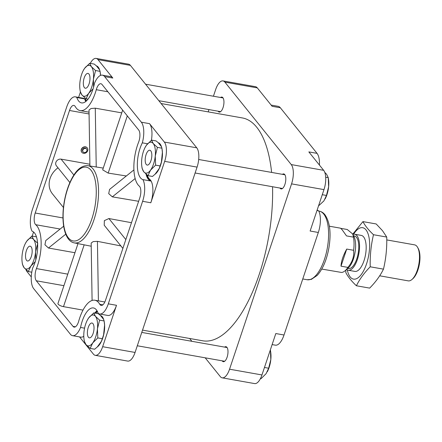<?xml version="1.0" encoding="UTF-8"?>
<svg xmlns="http://www.w3.org/2000/svg" width="442" height="442" viewBox="0 0 442 442"><rect width="100%" height="100%" fill="white"/><g stroke="black" fill="none" stroke-linecap="round" stroke-linejoin="round"><path stroke-width="0.66" d="M63.449 207.519L52.41 193.806A19.586 16.79 -38.8 0 1 57.996 167.794M92.091 300.449L91.162 243.072L93.201 241.592L97.433 241.349L120.881 245.929M122.876 248.404L104.218 225.221L104.351 220.635L108.909 218.547L131.478 222.702M138.639 201.298L112.323 196.85L108.71 193.629L109.561 189.425L133.926 169.888M126.335 175.977L108.174 173.093L102.677 169.85L122.661 110.124M25.956 269.642A14.801 6.105 -79.9 0 0 27.056 271.675L31.277 276.919M32.194 236.1L33.564 232.006M75.367 96.842L83.566 98.295A17.409 7.183 -79.9 0 1 86.372 100.605L85.986 100.538A17.409 7.183 -79.9 0 0 84.637 98.903L76.825 97.516A17.409 7.183 -79.9 0 0 75.367 96.842A17.409 7.183 -79.9 0 0 66.703 106.997L32.399 209.53A17.409 7.183 -79.9 0 0 32.095 231.21A22.636 9.337 -79.9 0 1 37.675 245.365A22.636 9.337 -79.9 0 1 32.691 267.996A17.409 7.183 -79.9 0 0 33.68 288.637L70.389 334.24A17.409 7.183 -79.9 0 0 72.599 335.677A17.409 7.183 -79.9 0 0 80.549 327.456L84.555 328.168M85.986 100.538A21.763 8.978 -79.9 0 0 86.306 101.058M147.595 143.777L142.324 142.843A17.409 7.183 -79.9 0 0 141.335 122.202L104.627 76.599A17.409 7.183 -79.9 0 0 102.411 75.162A17.409 7.183 -79.9 0 0 94.461 83.383A22.636 9.337 -79.9 0 1 81.532 102.898A22.636 9.337 -79.9 0 1 76.825 97.516M79.566 336.914L93.406 354.108A14.801 6.105 -79.9 0 0 95.29 355.329L127.699 361.081A14.801 6.105 -79.9 0 0 135.064 352.445L197.077 167.109A14.801 6.105 -79.9 0 0 196.762 147.821L130.412 65.383L98.002 59.637L112.826 78.052A17.409 7.183 -79.9 0 0 110.61 76.615L102.411 75.162M151.413 140.247A17.409 7.183 -79.9 0 0 149.534 123.655L164.352 142.07A14.801 6.105 -79.9 0 1 164.667 161.358L150.816 202.762A17.409 7.183 -79.9 0 0 149.788 179.391L149.396 179.325A21.763 8.978 -79.9 0 1 146.667 174.623M147.164 175.032A21.763 8.978 -79.9 0 0 149.788 179.391M145.993 174.049A22.636 9.337 -79.9 0 0 150.728 181.016L142.915 179.629A17.409 7.183 -79.9 0 1 142.617 201.309L108.307 303.842A17.409 7.183 -79.9 0 1 99.643 313.997L107.842 315.45A17.409 7.183 -79.9 0 0 116.506 305.295L102.654 346.699A14.801 6.105 -79.9 0 1 95.29 355.329M150.728 181.016A17.409 7.183 -79.9 0 0 149.396 179.325M80.549 327.456A22.636 9.337 -79.9 0 1 93.483 307.941A22.636 9.337 -79.9 0 1 98.185 313.317A17.409 7.183 -79.9 0 0 99.643 313.997M97.467 311.577A21.763 8.978 -79.9 0 0 95.759 313.245M97.334 311.312A21.763 8.978 -79.9 0 0 95.367 313.179M72.599 335.677L80.798 337.13A17.409 7.183 -79.9 0 0 83.781 336.274M205.171 357.81L220.309 376.617A14.801 6.105 -79.9 0 0 222.188 377.838L254.598 383.584A14.801 6.105 -79.9 0 0 261.962 374.949L275.814 333.544L284.018 335.003L318.323 232.47A17.409 7.183 -79.9 0 0 318.627 210.79L316.986 210.502M319.444 165.081A17.409 7.183 -79.9 0 0 317.041 153.363L280.333 107.76A17.409 7.183 -79.9 0 0 278.117 106.323L271.156 105.085M272.123 344.589L275.349 345.158A17.409 7.183 -79.9 0 0 284.018 335.003M67.781 274.145L36.432 268.587A8.707 3.591 -79.9 0 0 36.31 280.786L73.013 326.389A8.707 3.591 -79.9 0 0 74.123 327.108A8.707 3.591 -79.9 0 0 78.726 321.13A30.47 12.564 -79.9 0 1 94.848 300.223L104.848 301.997M74.947 252.725L48.482 248.028L44.935 244.763L45.758 240.57L63.676 226.205M36.432 268.587A30.47 12.564 -79.9 0 0 35.725 224.707A8.707 3.591 -79.9 0 1 35.211 213.022L69.516 110.494A8.707 3.591 -79.9 0 1 73.847 105.411A8.707 3.591 -79.9 0 1 75.25 106.566A30.47 12.564 -79.9 0 0 80.162 110.61A30.47 12.564 -79.9 0 0 96.284 89.704A8.707 3.591 -79.9 0 1 100.892 83.731A8.707 3.591 -79.9 0 1 101.997 84.45L138.705 130.053A8.707 3.591 -79.9 0 1 138.578 142.252A30.47 12.564 -79.9 0 0 139.291 186.132A8.707 3.591 -79.9 0 1 139.805 197.817L105.494 300.345A8.707 3.591 -79.9 0 1 101.163 305.428A8.707 3.591 -79.9 0 1 99.759 304.267A30.47 12.564 -79.9 0 0 94.848 300.223M89.914 165.988L89.008 110.019L91.046 108.528L95.279 108.18L96.229 166.988M260.432 378.623L261.001 378.728L266.084 373.694L268.653 368.219L264.465 367.479M270.178 350.401L270.46 350.451L270.338 349.915M270.46 350.451L270.813 359.561L268.653 368.219M318.527 205.9L323.892 200.922L326.461 195.447L322.273 194.707M325.688 177.225L328.268 177.678L326.605 174.275L324.765 172.358M328.268 177.678L328.621 186.789L326.461 195.447M35.261 261.625L30.863 266.101L28.294 271.581L24.117 267.725A15.669 6.464 -79.9 0 0 30.863 266.101A15.669 6.464 -79.9 0 0 35.598 251.968L37.752 243.304L33.575 239.453L31.912 236.045L36.426 236.846M31.774 272.195L28.294 271.581M147.954 175.651L143.777 171.8A15.669 6.464 -79.9 0 0 150.529 170.176L147.954 175.651L152.473 176.452L155.081 174.209L159.242 168.496L161.402 162.048L162.385 152.391L161.932 148.18L157.413 147.379L153.236 143.528L151.573 140.12L156.087 140.921L158.286 142.733L161.463 146.678A16.426 6.774 -79.9 0 0 160.103 144.026A16.426 6.774 -79.9 0 0 158.286 142.733M161.932 148.18L161.463 146.678M160.126 165.949L155.606 165.148L150.529 170.176A15.669 6.464 -79.9 0 0 155.258 156.043A15.669 6.464 -79.9 0 0 153.236 143.528A15.669 6.464 -79.9 0 0 146.49 145.153A15.669 6.464 -79.9 0 0 145.219 147.203A15.669 6.464 -79.9 0 0 141.76 159.286A15.669 6.464 -79.9 0 0 141.821 166.358A15.669 6.464 -79.9 0 0 143.777 171.8L142.114 168.391L141.821 166.358M90.146 348.423L85.969 344.572A15.669 6.464 -79.9 0 0 92.715 342.948L90.146 348.423L94.665 349.224L97.273 346.981L101.433 341.268L103.594 334.821L104.577 325.163L104.124 320.953L99.605 320.152L95.428 316.301L93.765 312.892L98.279 313.693L100.478 315.505L103.655 319.45A16.426 6.774 -79.9 0 0 102.295 316.798A16.426 6.774 -79.9 0 0 100.478 315.505M104.124 320.953L103.655 319.45M97.798 337.92L92.715 342.948A15.669 6.464 -79.9 0 0 97.444 328.815L97.798 337.92L102.317 338.721M100.527 75.4L100.08 71.339L95.566 70.538L91.383 66.681L89.72 63.272L94.234 64.079L96.433 65.886L99.61 69.836A16.426 6.774 -79.9 0 0 98.251 67.178A16.426 6.774 -79.9 0 0 96.433 65.886M100.08 71.339L99.61 69.836M86.102 98.809L81.925 94.953A15.669 6.464 -79.9 0 0 88.676 93.334L86.102 98.809L88.046 99.152M93.069 88.853L88.676 93.334A15.669 6.464 -79.9 0 0 93.406 79.195L93.582 87.096M271.62 172.424A113.174 46.675 -79.9 0 0 256.763 127.285A113.174 46.675 -79.9 0 0 242.371 117.942L161.115 103.533M142.534 330.119L202.845 340.815A113.174 46.675 -79.9 0 0 272.548 186.734M130.412 65.383A14.801 6.105 -79.9 0 0 128.528 64.162L96.124 58.416A14.801 6.105 -79.9 0 0 90.29 63.377M218.116 111.207A7.619 3.144 -79.9 0 0 219.254 112.069A7.619 3.144 -79.9 0 0 223.403 106.4A7.619 3.144 -79.9 0 0 222.884 97.699A7.619 3.144 -79.9 0 0 221.917 97.069A7.619 3.144 -79.9 0 0 220.547 97.489M222.16 360.821A7.619 3.144 -79.9 0 0 223.298 361.689A7.619 3.144 -79.9 0 0 227.448 356.02A7.619 3.144 -79.9 0 0 226.928 347.318A7.619 3.144 -79.9 0 0 225.956 346.688A7.619 3.144 -79.9 0 0 224.591 347.108M279.968 188.049A7.619 3.144 -79.9 0 0 281.106 188.916A7.619 3.144 -79.9 0 0 285.256 183.248A7.619 3.144 -79.9 0 0 284.736 174.546A7.619 3.144 -79.9 0 0 283.764 173.916A7.619 3.144 -79.9 0 0 282.399 174.336M222.188 377.838A14.801 6.105 -79.9 0 0 229.553 369.203L291.565 183.866A14.801 6.105 -79.9 0 0 291.256 164.579L224.906 82.14A14.801 6.105 -79.9 0 0 223.022 80.919A14.801 6.105 -79.9 0 0 215.657 89.555L213.425 96.229M208.956 109.583L208.188 111.881M189.607 338.467L191.889 341.307M317.157 209.994A22.636 9.337 -79.9 0 0 318.627 210.79M325.102 198.983A15.669 6.464 -79.9 0 0 325.163 198.872A15.669 6.464 -79.9 0 0 328.621 186.789A15.669 6.464 -79.9 0 0 328.561 179.717L328.367 178.358M267.294 371.755A15.669 6.464 -79.9 0 0 267.355 371.645A15.669 6.464 -79.9 0 0 270.813 359.561A15.669 6.464 -79.9 0 0 270.753 352.489L270.559 351.13M84.306 341.163L84.013 339.124A15.669 6.464 -79.9 0 0 85.969 344.572L84.306 341.163M87.411 319.975L88.682 317.925A15.669 6.464 -79.9 0 0 87.411 319.975A15.669 6.464 -79.9 0 0 83.952 332.058A15.669 6.464 -79.9 0 0 84.013 339.124M99.605 320.152L97.444 328.815A15.669 6.464 -79.9 0 0 95.428 316.301A15.669 6.464 -79.9 0 0 88.682 317.925L93.765 312.892M97.013 310.743A22.636 9.337 -79.9 0 0 94.776 313.074M103.594 334.821A16.426 6.774 -79.9 0 0 104.577 325.163M97.273 346.981A16.426 6.774 -79.9 0 0 100.787 342.578A16.426 6.774 -79.9 0 0 101.433 341.268M150.783 150.871A7.531 3.105 -79.9 0 0 149.821 150.252A7.531 3.105 -79.9 0 0 145.451 157.12A7.531 3.105 -79.9 0 0 147.192 165.076A7.531 3.105 -79.9 0 0 151.291 159.474A7.531 3.105 -79.9 0 0 150.783 150.871M145.219 147.203L146.49 145.153L151.573 140.12M157.413 147.379L155.258 156.043L155.606 165.148M161.402 162.048A16.426 6.774 -79.9 0 0 162.385 152.391M155.081 174.209A16.426 6.774 -79.9 0 0 158.595 169.805A16.426 6.774 -79.9 0 0 159.242 168.496M31.122 246.802A7.531 3.105 -79.9 0 0 30.161 246.177A7.531 3.105 -79.9 0 0 25.791 253.051A7.531 3.105 -79.9 0 0 27.531 261.001A7.531 3.105 -79.9 0 0 31.631 255.399A7.531 3.105 -79.9 0 0 31.122 246.802M35.774 259.868L35.598 251.968A15.669 6.464 -79.9 0 0 33.575 239.453A15.669 6.464 -79.9 0 0 26.829 241.078A15.669 6.464 -79.9 0 0 25.559 243.128A15.669 6.464 -79.9 0 0 22.1 255.211A15.669 6.464 -79.9 0 0 22.161 262.283A15.669 6.464 -79.9 0 0 24.117 267.725L22.454 264.322L22.161 262.283M25.559 243.128L26.829 241.078L31.912 236.045M158.595 169.805L158.827 169.369A15.669 6.464 -79.9 0 0 162.225 150.219L162.032 148.86M100.566 75.383A15.669 6.464 -79.9 0 0 100.373 73.372L100.179 72.013M98.002 59.637A14.801 6.105 -79.9 0 0 96.124 58.416M78.599 97.411L80.383 92.085M100.787 342.578L101.019 342.141A15.669 6.464 -79.9 0 0 104.417 322.992L104.224 321.632M280.333 107.76L272.134 106.307L257.31 87.892A14.801 6.105 -79.9 0 0 255.432 86.671L223.022 80.919M318.323 232.47L310.124 231.017L323.975 189.612A14.801 6.105 -79.9 0 0 323.666 170.325L308.842 151.91L317.041 153.363M85.538 148.457A2.265 1.939 141.2 0 0 83.146 149.512A2.265 1.939 141.2 0 0 83.09 151.915A2.265 1.939 141.2 0 0 86.068 152.009A2.265 1.939 141.2 0 0 86.615 149.081A2.265 1.939 141.2 0 0 85.538 148.457M86.615 149.081L86.339 148.727A2.265 1.939 141.2 0 0 85.256 148.109A2.265 1.939 141.2 0 0 82.864 149.164A2.265 1.939 141.2 0 0 82.809 151.567L83.09 151.915M85.626 147.009A3.481 2.984 141.2 0 0 81.941 148.634A3.481 2.984 141.2 0 0 81.858 152.33A3.481 2.984 141.2 0 0 86.444 152.473A3.481 2.984 141.2 0 0 87.284 147.965A3.481 2.984 141.2 0 0 85.626 147.009M81.792 152.241A3.481 2.984 -38.8 0 1 81.72 152.158A3.481 2.984 -38.8 0 1 81.803 148.457A3.481 2.984 -38.8 0 1 85.483 146.832A3.481 2.984 -38.8 0 1 87.146 147.788A3.481 2.984 -38.8 0 1 87.212 147.882M69.88 182.557L56.394 165.8A4.354 3.729 -38.8 0 1 56.493 161.175A4.354 3.729 -38.8 0 1 61.095 159.148L73.886 175.032M83.008 310.113L63.488 306.649A4.354 1.343 -161.5 0 1 57.952 303.521L77.991 243.625M89.886 164.253L61.095 159.148M142.324 142.843A22.636 9.337 -79.9 0 0 137.335 165.474A22.636 9.337 -79.9 0 0 142.915 179.629M121.743 112.87L95.279 108.18M84.637 98.903A22.636 9.337 -79.9 0 0 85.809 101.478M81.925 94.953L80.262 91.549L79.969 89.511A15.669 6.464 -79.9 0 0 81.925 94.953M95.566 70.538L93.406 79.195A15.669 6.464 -79.9 0 0 91.383 66.681A15.669 6.464 -79.9 0 0 84.637 68.306L89.72 63.272M83.367 70.355L84.637 68.306A15.669 6.464 -79.9 0 0 83.367 70.355A15.669 6.464 -79.9 0 0 79.908 82.439A15.669 6.464 -79.9 0 0 79.969 89.511M88.93 74.029A7.531 3.105 -79.9 0 0 87.969 73.405A7.531 3.105 -79.9 0 0 83.599 80.278A7.531 3.105 -79.9 0 0 85.339 88.229A7.531 3.105 -79.9 0 0 89.444 82.626A7.531 3.105 -79.9 0 0 88.93 74.029M92.969 323.643A7.531 3.105 -79.9 0 0 92.013 323.025A7.531 3.105 -79.9 0 0 87.643 329.892A7.531 3.105 -79.9 0 0 89.383 337.848A7.531 3.105 -79.9 0 0 93.483 332.246A7.531 3.105 -79.9 0 0 92.969 323.643M345.821 270.128L345.854 272.659C347.976 276.764 351.489 281.134 356.407 285.764C359.622 279.195 364.23 272.874 370.219 266.797L383.474 269.145C380.253 275.714 375.65 282.04 369.656 288.112L356.407 285.764M370.219 266.797C369.921 255.857 371.009 245.166 373.484 234.719L386.733 237.067L382.512 230.702L376.186 223.961L362.937 221.608L352.71 234.227M386.733 237.067C387.037 248.006 385.949 258.697 383.474 269.145M373.484 234.719C368.573 230.089 365.053 225.718 362.937 221.608M354.65 234.227L361.291 235.409A18.282 7.542 100.1 0 1 363.617 236.918A18.282 7.542 100.1 0 1 364.86 257.802A18.282 7.542 100.1 0 1 354.904 271.41L348.263 270.233A18.282 7.542 -79.9 0 0 358.224 256.62A18.282 7.542 -79.9 0 0 356.976 235.741A18.282 7.542 -79.9 0 0 354.65 234.227A18.282 7.542 -79.9 0 0 352.832 234.42M347.29 269.891A26.117 10.774 -79.9 0 0 364.517 268.968A26.117 10.774 -79.9 0 0 365.982 229.846A26.117 10.774 -79.9 0 0 353.622 234.216M346.627 269.432A18.282 7.542 -79.9 0 0 348.263 270.233M321.77 269.073L341.583 272.46A21.763 8.978 -79.9 0 0 345.042 270.802A21.763 8.978 -79.9 0 0 347.893 267.399C352.362 262.134 354.274 256.426 353.617 250.288A21.763 8.978 -79.9 0 0 353.407 237.122L352.948 234.619L352.296 233.663L347.279 229.508L340.854 228.37M345.042 270.802L348.069 268.183A18.282 7.542 -79.9 0 0 354.976 252.857A18.282 7.542 -79.9 0 0 353.76 236.083L352.948 234.619M379.684 275.802L408.22 280.863A18.282 7.542 -79.9 0 0 411.927 279.51A18.282 7.542 -79.9 0 0 418.834 264.178A18.282 7.542 -79.9 0 0 417.618 247.41A18.282 7.542 -79.9 0 0 416.928 246.371A18.282 7.542 -79.9 0 0 414.607 244.862L386.772 239.923M411.927 279.51L412.856 278.709A17.216 7.1 -79.9 0 0 419.359 264.272A17.216 7.1 -79.9 0 0 418.215 248.481L417.618 247.41M353.407 237.122L346.511 235.901L342.152 229.785L340.539 228.188L329.373 226.21M347.832 268.388L348.572 268.521A16.542 6.823 -79.9 0 0 357.578 256.205A16.542 6.823 -79.9 0 0 356.451 237.31A16.542 6.823 -79.9 0 0 354.346 235.945L353.611 235.813M347.893 267.399L340.997 266.178L346.727 249.061C343.163 255.465 341.252 261.172 340.997 266.178M353.617 250.288L346.727 249.061M87.952 165.684C82.102 165.275 76.853 169.319 72.212 177.822C68.648 184.364 66.04 192.071 64.399 200.939C60.709 221.16 64.162 240.923 74.262 242.885A39.205 16.172 -79.9 0 0 95.699 213.873A39.205 16.172 -79.9 0 0 93.063 168.938A39.205 16.172 -79.9 0 0 87.952 165.684L103.262 168.093M112.826 78.052L104.627 76.599M149.534 123.655L141.335 122.202M150.816 202.762L142.617 201.309M116.506 305.295L108.307 303.842M63.919 285.681L36.31 280.786M60.145 229.039L35.725 224.707M48.482 248.028L65.77 234.172M97.433 241.349L98.4 300.853M112.323 196.85L135.169 178.535M323.704 214.033A34.824 14.359 -79.9 0 0 319.273 211.154C321.527 211.607 323.422 212.806 324.947 214.751C329.981 222.16 331.29 233.266 328.876 248.056C326.666 260.04 322.782 269.15 317.223 275.394L311.339 279.394L307.113 279.731A34.824 14.359 -79.9 0 0 326.08 253.807A34.824 14.359 -79.9 0 0 323.704 214.033M224.906 82.14L257.31 87.892M291.256 164.579L323.666 170.325M291.565 183.866L323.975 189.612M229.553 369.203L261.962 374.949M108.909 218.547L125.832 239.575M108.174 173.093L127.307 115.898M63.488 306.649L84.168 244.84M91.008 170.236A37.465 15.453 -79.9 0 0 63.565 207.917A37.465 15.453 -79.9 0 0 84.521 233.951A37.465 15.453 -79.9 0 0 91.008 170.236M196.762 147.821L164.352 142.07M197.077 167.109L164.667 161.358M135.064 352.445L102.654 346.699M75.411 326.809L73.013 326.389M102.881 304.825L99.759 304.267M107.887 91.765L96.284 89.704M89.069 113.959L69.516 110.494M62.974 217.945L35.211 213.022M74.262 242.885L91.212 246.227M302.764 278.963L307.113 279.731M318.77 211.066L319.273 211.154M80.162 110.61L89.041 112.185M195.104 172.999L282.471 188.496M198.685 159.49L284.908 174.778M137.296 345.771L224.663 361.269M141.766 332.417L227.1 347.55M158.833 100.693L220.619 111.649M145.551 84.19L223.055 97.936"/></g></svg>
